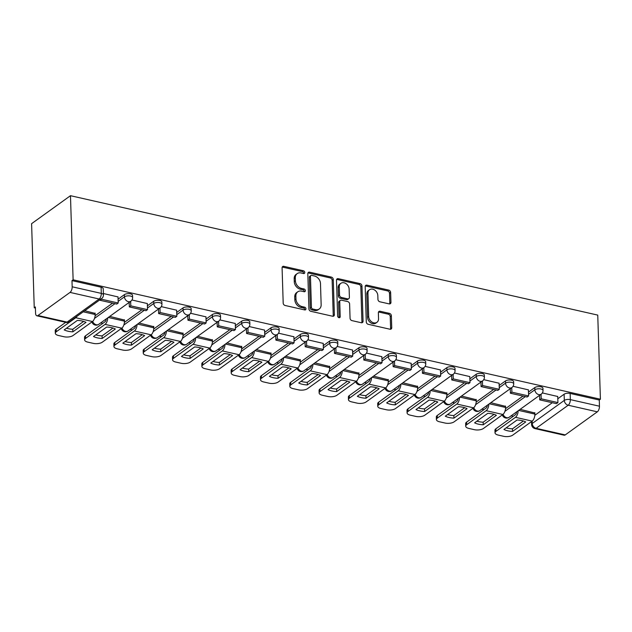 <?xml version="1.0" encoding="UTF-8"?>
<svg xmlns="http://www.w3.org/2000/svg" width="632" height="632" viewBox="0 0 632 632"><rect width="100%" height="100%" fill="white"/><g stroke="black" fill="none" stroke-linecap="round" stroke-linejoin="round"><path stroke-width="0.95" d="M304.798 272.447A1.509 1.161 54.3 0 0 303.463 270.788L283.871 266.349A2.157 1.659 54.3 0 0 282.67 266.554A2.157 1.659 54.3 0 0 282.085 267.889L283.191 303.099A2.157 1.659 54.3 0 0 285.095 305.477L304.695 309.917A1.509 1.161 54.3 0 0 304.608 307.176L302.072 306.599A6.897 5.325 54.3 0 1 295.974 299.007L295.879 296.068A6.897 5.325 54.3 0 1 297.759 291.81A6.897 5.325 54.3 0 1 301.59 291.147L304.126 291.723A1.509 1.161 54.3 0 0 304.039 288.982L301.503 288.405A6.897 5.325 54.3 0 1 295.405 280.805L295.31 277.875A6.897 5.325 54.3 0 1 297.182 273.617A6.897 5.325 54.3 0 1 301.014 272.953L303.55 273.522A1.509 1.161 54.3 0 0 304.798 272.447M303.644 273.545A1.509 1.161 54.3 0 0 302.333 271.602L282.733 267.162A2.157 1.659 54.3 0 0 282.22 267.123M304.79 309.933A1.509 1.161 54.3 0 0 303.478 307.989L300.943 307.421L302.072 306.599M304.221 291.739A1.509 1.161 54.3 0 0 302.902 289.796L300.366 289.219L301.503 288.405M389.162 303.889A2.157 1.659 54.3 0 0 390.355 303.684A2.157 1.659 54.3 0 0 390.947 302.349L390.631 292.466A2.157 1.659 54.3 0 0 388.727 290.096L366.963 285.166A2.157 1.659 54.3 0 0 365.762 285.372A2.157 1.659 54.3 0 0 365.178 286.707L366.284 321.917A2.157 1.659 54.3 0 0 368.195 324.295L389.96 329.225A2.157 1.659 54.3 0 0 391.153 329.019A2.157 1.659 54.3 0 0 391.737 327.684L391.366 315.747A2.157 1.659 54.3 0 0 389.462 313.377L380.148 311.268A2.157 1.659 54.3 0 0 378.947 311.473A2.157 1.659 54.3 0 0 378.363 312.808L378.544 318.726A5.767 4.448 54.3 0 1 376.98 322.288A5.767 4.448 54.3 0 1 371.719 321.909A5.767 4.448 54.3 0 1 368.677 316.49L367.95 293.303A5.767 4.448 54.3 0 1 369.515 289.74A5.767 4.448 54.3 0 1 374.776 290.12A5.767 4.448 54.3 0 1 377.817 295.539L377.944 299.402A2.157 1.659 54.3 0 0 379.848 301.78L389.162 303.889M600.4 399.219L73.115 279.802L70.476 195.691L597.754 315.099L600.4 399.219L599.27 400.032L599.46 406.21A4.392 2.101 102.8 0 1 597.319 411.827L565.245 434.911A4.392 2.101 102.8 0 1 564.147 435.211L535.028 428.614A4.392 2.101 102.8 0 0 536.118 428.314L565.245 434.911M333.269 279.478A2.157 1.659 54.3 0 0 331.365 277.1L309.601 272.171A2.157 1.659 54.3 0 0 308.4 272.384A2.157 1.659 54.3 0 0 307.816 273.711L308.922 308.93A2.157 1.659 54.3 0 0 310.825 311.307L332.59 316.229A2.157 1.659 54.3 0 0 333.791 316.024A2.157 1.659 54.3 0 0 334.375 314.697L333.269 279.478L332.14 280.292A2.157 1.659 54.3 0 0 330.228 277.922L308.463 272.992A2.157 1.659 54.3 0 0 307.95 272.953M338.278 278.673L360.043 283.602A2.157 1.659 54.3 0 1 361.954 285.972L363.06 321.19A2.157 1.659 54.3 0 1 362.476 322.518A2.157 1.659 54.3 0 1 361.275 322.731L351.961 320.622A2.157 1.659 54.3 0 1 350.057 318.244L349.607 303.96A2.157 1.659 54.3 0 0 347.703 301.59L341.517 300.192A2.157 1.659 54.3 0 0 340.324 300.398A2.157 1.659 54.3 0 0 339.74 301.725L340.206 316.6A1.509 1.161 54.3 0 1 337.622 316.016L336.5 280.205A2.157 1.659 54.3 0 1 337.085 278.878A2.157 1.659 54.3 0 1 338.278 278.673L337.148 279.486L358.913 284.416L360.043 283.602M534.83 415.295L552.305 402.718M557.795 398.76L564.115 394.218L564.313 400.396A4.392 1.833 -1.8 0 1 570.333 399.614L599.46 406.21M37.959 315.502L67.087 322.099L99.161 299.007L70.034 292.411L37.959 315.502A4.392 2.101 -77.2 0 1 36.869 315.795A4.392 2.101 -77.2 0 1 35.574 313.148L35.376 306.962L34.247 307.784L35.408 308.045M100.772 322.849L102.858 323.323M130.081 329.485L132.175 329.959M159.398 336.129L161.484 336.595M188.715 342.765L190.801 343.239M218.032 349.401L220.118 349.875M247.341 356.045L249.427 356.511M276.658 362.681L278.744 363.155M305.975 369.317L308.06 369.791M335.284 375.961L337.37 376.435M364.601 382.597L366.686 383.071M393.918 389.233L396.003 389.707M423.227 395.877L425.312 396.351M452.544 402.513L454.629 402.987M481.861 409.157L483.946 409.623M511.169 415.793L513.255 416.267M34.247 307.784L31.6 223.665L70.476 195.691M70.034 292.411A4.392 2.101 -77.2 0 0 72.174 286.794L101.302 293.39A4.392 1.833 -1.8 0 1 103.427 294.883L103.229 288.706A4.392 1.833 -1.8 0 0 101.112 287.212L101.302 293.39A4.392 2.101 -77.2 0 1 99.161 299.007A4.392 3.389 54.3 0 0 101.602 298.588A4.392 4.392 0 0 0 103.427 294.883M73.115 279.802L71.985 280.616L72.174 286.794M95.116 313.401L84.72 310.739M118.01 296.922L103.387 293.517M124.433 320.037L109.723 316.403M147.327 303.558L131.962 299.987M153.75 326.673L139.04 323.039M176.644 310.193L161.271 306.631M183.059 333.317L168.349 329.683M205.953 316.837L190.588 313.267M212.376 339.953L197.666 336.319M235.27 323.473L219.904 319.911M241.693 346.589L226.983 342.963M264.587 330.109L249.213 326.547M271.002 353.233L256.3 349.599M293.896 336.753L278.53 333.183M300.318 359.869L285.609 356.235M323.213 343.389L307.847 339.826M329.635 366.505L314.926 362.879M352.53 350.025L337.156 346.462M358.944 373.149L344.243 369.515M381.839 356.669L366.473 353.098M388.261 379.785L373.552 376.151M411.156 363.305L395.79 359.742M417.578 386.421L402.868 382.795M440.472 369.949L425.099 366.378M446.887 393.065L432.185 389.43M469.781 376.585L454.416 373.014M476.204 399.701L461.494 396.067M499.098 383.221L483.733 379.658M505.521 406.344L490.811 402.71M528.415 389.865L513.042 386.294M505.513 408.659L522.988 396.074M528.486 392.124L534.798 387.574L534.87 389.77A4.392 1.833 -1.8 0 1 539.775 388.814A4.392 1.833 -1.8 0 1 543.014 390.481L542.951 388.293A4.392 1.833 178.2 0 0 539.704 386.626A4.392 1.833 178.2 0 0 534.798 387.574M476.196 402.015L493.679 389.438M499.169 385.481L505.489 380.938L505.553 383.126A4.392 1.833 -1.8 0 1 510.459 382.178A4.392 1.833 -1.8 0 1 513.705 383.845L513.634 381.649A4.392 1.833 178.2 0 0 510.395 379.99A4.392 1.833 178.2 0 0 505.489 380.938M446.887 395.379L464.362 382.802M469.853 378.845L476.173 374.302L476.244 376.49A4.392 1.833 -1.8 0 1 481.149 375.542A4.392 1.833 -1.8 0 1 484.389 377.201L484.317 375.013A4.392 1.833 178.2 0 0 481.078 373.346A4.392 1.833 178.2 0 0 476.173 374.302M417.57 388.743L435.045 376.159M440.543 372.209L446.856 367.658L446.927 369.854A4.392 1.833 -1.8 0 1 451.833 368.898A4.392 1.833 -1.8 0 1 455.072 370.565L455.008 368.369A4.392 1.833 178.2 0 0 451.762 366.71A4.392 1.833 178.2 0 0 446.856 367.658M388.253 382.099L405.736 369.523M411.227 365.565L417.547 361.022L417.61 363.21A4.392 1.833 -1.8 0 1 422.516 362.262A4.392 1.833 -1.8 0 1 425.763 363.929L425.692 361.733A4.392 1.833 178.2 0 0 422.453 360.066A4.392 1.833 178.2 0 0 417.547 361.022M358.944 375.463L376.419 362.887M381.91 358.929L388.23 354.378L388.301 356.574A4.392 1.833 -1.8 0 1 393.207 355.626A4.392 1.833 -1.8 0 1 396.446 357.285L396.375 355.097A4.392 1.833 178.2 0 0 393.136 353.43A4.392 1.833 178.2 0 0 388.23 354.378M329.627 368.819L347.102 356.243M352.601 352.293L358.913 347.742L358.984 349.938A4.392 1.833 -1.8 0 1 363.89 348.983A4.392 1.833 -1.8 0 1 367.129 350.649L367.058 348.453A4.392 1.833 178.2 0 0 363.819 346.794A4.392 1.833 178.2 0 0 358.913 347.742M300.311 362.183L317.793 349.607M323.284 345.649L329.604 341.106L329.667 343.295A4.392 1.833 -1.8 0 1 334.573 342.347A4.392 1.833 -1.8 0 1 337.82 344.013L337.749 341.817A4.392 1.833 178.2 0 0 334.51 340.15A4.392 1.833 178.2 0 0 329.604 341.106M271.002 355.547L288.476 342.963M293.967 339.013L300.287 334.462L300.358 336.659A4.392 1.833 -1.8 0 1 305.264 335.711A4.392 1.833 -1.8 0 1 308.503 337.37L308.432 335.181A4.392 1.833 178.2 0 0 305.193 333.514A4.392 1.833 178.2 0 0 300.287 334.462M241.685 348.904L259.16 336.327M264.658 332.377L270.97 327.826L271.041 330.023A4.392 1.833 -1.8 0 1 275.947 329.067A4.392 1.833 -1.8 0 1 279.186 330.733L279.115 328.537A4.392 1.833 178.2 0 0 275.876 326.878A4.392 1.833 178.2 0 0 270.97 327.826M212.368 342.268L229.851 329.691M235.341 325.733L241.661 321.19L241.724 323.379A4.392 1.833 -1.8 0 1 246.63 322.431A4.392 1.833 -1.8 0 1 249.869 324.098L249.806 321.901A4.392 1.833 178.2 0 0 246.567 320.234A4.392 1.833 178.2 0 0 241.661 321.19M183.059 335.632L200.534 323.047M206.024 319.097L212.344 314.546L212.415 316.743A4.392 1.833 -1.8 0 1 217.321 315.787A4.392 1.833 -1.8 0 1 220.56 317.454L220.489 315.265A4.392 1.833 178.2 0 0 217.25 313.598A4.392 1.833 178.2 0 0 212.344 314.546M153.742 328.988L171.217 316.411M176.715 312.453L183.027 307.91L183.098 310.107A4.392 1.833 -1.8 0 1 188.004 309.151A4.392 1.833 -1.8 0 1 191.243 310.818L191.172 308.621A4.392 1.833 178.2 0 0 187.933 306.962A4.392 1.833 178.2 0 0 183.027 307.91M124.425 322.352L141.908 309.775M147.398 305.817L153.71 301.274L153.781 303.463A4.392 1.833 -1.8 0 1 158.687 302.515A4.392 1.833 -1.8 0 1 161.926 304.174L161.863 301.985A4.392 1.833 178.2 0 0 158.624 300.318A4.392 1.833 178.2 0 0 153.71 301.274M95.116 315.716L112.591 303.131M118.081 299.181L124.401 294.63L124.472 296.827A4.392 1.833 -1.8 0 1 129.378 295.871A4.392 1.833 -1.8 0 1 132.617 297.538L132.546 295.349A4.392 1.833 178.2 0 0 129.307 293.683A4.392 1.833 178.2 0 0 124.401 294.63M557.724 396.501L542.359 392.938M534.838 412.98L520.128 409.346M599.27 400.032L570.143 393.436A4.392 1.833 178.2 0 0 564.115 394.218M71.985 280.616L101.112 287.212M297.182 273.617L296.053 274.43A6.897 5.325 54.3 0 0 294.18 278.688L295.31 277.875M300.366 289.219A6.897 5.325 54.3 0 1 294.267 281.627L294.18 278.688M297.759 291.81L296.621 292.624A6.897 5.325 54.3 0 0 294.749 296.882L295.879 296.068M300.943 307.421A6.897 5.325 54.3 0 1 294.844 299.821L294.749 296.882M333.111 316.269A2.157 1.659 54.3 0 0 333.246 315.51L332.14 280.292M311.71 275.37A1.509 1.161 54.3 0 0 310.462 276.453L311.434 307.365A1.509 1.161 54.3 0 0 312.769 309.024L315.447 309.633A6.897 5.325 54.3 0 0 319.279 308.969A6.897 5.325 54.3 0 0 321.151 304.703L320.487 283.578A6.897 5.325 54.3 0 0 314.388 275.979L311.71 275.37M310.873 275.52L309.743 276.334A1.509 1.161 54.3 0 0 309.332 277.266L310.462 276.453M319.279 308.969L318.141 309.783A6.897 5.325 54.3 0 1 314.309 310.446L311.639 309.838A1.509 1.161 54.3 0 1 310.304 308.179L309.332 277.266M361.788 322.77A2.157 1.659 54.3 0 0 361.923 322.004L360.817 286.786A2.157 1.659 54.3 0 0 358.913 284.416M340.324 300.398L339.187 301.211A2.157 1.659 54.3 0 0 338.602 302.546L339.068 317.414L340.206 316.6M349.141 289.14A5.767 4.448 54.3 0 0 346.099 283.721A5.767 4.448 54.3 0 0 340.838 283.349A5.767 4.448 54.3 0 0 339.273 286.904L339.526 295.073A2.157 1.659 54.3 0 0 341.438 297.451L347.616 298.849A2.157 1.659 54.3 0 0 348.809 298.644A2.157 1.659 54.3 0 0 349.393 297.309L349.141 289.14M340.838 283.349L339.708 284.163A5.767 4.448 54.3 0 0 338.136 287.726L339.273 286.904M348.809 298.644L347.679 299.457A2.157 1.659 54.3 0 1 346.478 299.663L340.3 298.264A2.157 1.659 54.3 0 1 338.397 295.895L338.136 287.726M337.148 279.486A2.157 1.659 54.3 0 0 336.635 279.447M369.515 289.74L368.385 290.562A5.767 4.448 54.3 0 0 366.821 294.117L367.95 293.303M376.98 322.288L375.85 323.102A5.767 4.448 54.3 0 1 370.589 322.723A5.767 4.448 54.3 0 1 367.548 317.303L366.821 294.117M390.473 329.264A2.157 1.659 54.3 0 0 390.608 328.498L390.228 316.569A2.157 1.659 54.3 0 0 388.325 314.191L379.01 312.082A2.157 1.659 54.3 0 0 378.497 312.042M389.675 303.929A2.157 1.659 54.3 0 0 389.81 303.163L389.502 293.288A2.157 1.659 54.3 0 0 387.598 290.91L365.825 285.98A2.157 1.659 54.3 0 0 365.312 285.94M82.192 321.024A13.612 5.688 178.2 0 0 77.365 320.4L64.203 329.88A13.612 5.688 -1.8 0 0 72.846 331.84L86.007 322.36A13.612 5.688 178.2 0 0 82.192 321.024M99.99 299.75L100.006 300.287L116.73 304.071L118.208 303.012L101.483 299.22L101.46 298.691M118.208 303.012L118.01 296.835M100.006 300.287L101.483 299.22M65.704 322.328L56.177 329.177L56.256 331.768A6.589 2.757 178.2 0 0 55.316 333.254A6.589 2.757 178.2 0 0 58.499 335.497L63.943 336.73A6.589 2.757 178.2 0 0 72.98 335.56L92.477 321.53A5.491 2.631 -77.2 0 0 95.156 314.507L95.108 313.093M56.256 331.768L75.753 317.738A5.491 2.631 -77.2 0 0 77.009 316.284M83.653 321.412L72.767 329.248A13.612 5.688 -1.8 0 1 66.479 328.237M55.316 333.254L55.229 330.662A6.589 2.757 -1.8 0 1 56.177 329.177M72.767 329.248L72.846 331.84M111.501 327.66A13.612 5.688 178.2 0 0 106.682 327.044L93.512 336.516A13.612 5.688 -1.8 0 0 102.155 338.476L115.324 329.003A13.612 5.688 178.2 0 0 111.501 327.66M129.181 302.404L129.323 306.923L146.047 310.707L147.517 309.648L130.792 305.864L130.65 301.338M147.517 309.648L147.327 303.471M129.323 306.923L130.792 305.864M106.263 318.899A2.631 1.264 102.8 0 1 104.983 321.791L85.494 335.821L85.573 338.412A6.589 2.757 178.2 0 0 84.625 339.898A6.589 2.757 178.2 0 0 87.809 342.133L93.26 343.366A6.589 2.757 178.2 0 0 102.297 342.196L121.794 328.166A5.491 2.631 -77.2 0 0 124.465 321.143L124.425 319.737M85.573 338.412L105.07 324.382A5.491 2.631 -77.2 0 0 107.748 317.825M112.962 328.048L102.076 335.884A13.612 5.688 -1.8 0 1 95.795 334.881M84.625 339.898L84.546 337.306A6.589 2.757 -1.8 0 1 85.494 335.821M102.076 335.884L102.155 338.476M140.817 334.296A13.612 5.688 178.2 0 0 135.991 333.68L122.829 343.16A13.612 5.688 -1.8 0 0 131.472 345.112L144.641 335.639A13.612 5.688 178.2 0 0 140.817 334.296M158.49 309.04L158.632 313.559L175.356 317.351L176.834 316.284L160.109 312.5L159.967 307.982M176.834 316.284L176.636 310.107M158.632 313.559L160.109 312.5M135.572 325.535A2.631 1.264 102.8 0 1 134.3 328.427L114.803 342.457L114.89 345.048A6.589 2.757 178.2 0 0 113.942 346.534A6.589 2.757 178.2 0 0 117.125 348.777L122.576 350.01A6.589 2.757 178.2 0 0 131.614 348.84L151.103 334.81A5.491 2.631 -77.2 0 0 153.781 327.787L153.734 326.373M114.89 345.048L134.379 331.018A5.491 2.631 -77.2 0 0 137.057 324.469M142.279 334.683L131.393 342.52A13.612 5.688 -1.8 0 1 125.104 341.517M113.942 346.534L113.863 343.942A6.589 2.757 -1.8 0 1 114.803 342.457M131.393 342.52L131.472 345.112M170.134 340.94A13.612 5.688 178.2 0 0 165.308 340.316L152.146 349.796A13.612 5.688 -1.8 0 0 160.789 351.755L173.95 342.275A13.612 5.688 178.2 0 0 170.134 340.94M187.807 315.676L187.949 320.203L204.673 323.987L206.15 322.928L189.426 319.136L189.284 314.618M206.15 322.928L205.953 316.75M187.949 320.203L189.426 319.136M164.889 332.179A2.631 1.264 102.8 0 1 163.617 335.063L144.12 349.101L144.199 351.692A6.589 2.757 178.2 0 0 143.259 353.17A6.589 2.757 178.2 0 0 146.442 355.413L151.885 356.646A6.589 2.757 178.2 0 0 160.923 355.476L180.42 341.446A5.491 2.631 -77.2 0 0 183.098 334.423L183.051 333.009M144.199 351.692L163.696 337.654A5.491 2.631 -77.2 0 0 166.374 331.105M171.596 341.327L160.71 349.164A13.612 5.688 -1.8 0 1 154.421 348.153M143.259 353.17L143.172 350.578A6.589 2.757 -1.8 0 1 144.12 349.101M160.71 349.164L160.789 351.755M199.443 347.576A13.612 5.688 178.2 0 0 194.624 346.96L181.455 356.432A13.612 5.688 -1.8 0 0 190.106 358.391L203.267 348.919A13.612 5.688 178.2 0 0 199.443 347.576M217.124 322.32L217.266 326.839L233.99 330.623L235.46 329.564L218.735 325.78L218.593 321.253M235.46 329.564L235.27 323.387M217.266 326.839L218.735 325.78M194.206 338.815A2.631 1.264 102.8 0 1 192.926 341.707L173.437 355.737L173.516 358.328A6.589 2.757 178.2 0 0 172.568 359.813A6.589 2.757 178.2 0 0 175.751 362.049L181.202 363.289A6.589 2.757 178.2 0 0 190.24 362.112L209.737 348.082A5.491 2.631 -77.2 0 0 212.407 341.059L212.368 339.653M173.516 358.328L193.013 344.298A5.491 2.631 -77.2 0 0 195.691 337.741M200.905 347.963L190.019 355.8A13.612 5.688 -1.8 0 1 183.738 354.797M172.568 359.813L172.489 357.222A6.589 2.757 -1.8 0 1 173.437 355.737M190.019 355.8L190.106 358.391M228.76 354.212A13.612 5.688 178.2 0 0 223.933 353.596L210.772 363.076A13.612 5.688 -1.8 0 0 219.415 365.027L232.584 355.555A13.612 5.688 178.2 0 0 228.76 354.212M246.433 328.956L246.575 333.475L263.299 337.267L264.776 336.208L248.052 332.416L247.91 327.897M264.776 336.208L264.579 330.023M246.575 333.475L248.052 332.416M223.515 345.451A2.631 1.264 102.8 0 1 222.243 348.343L202.746 362.373L202.833 364.964A6.589 2.757 178.2 0 0 201.885 366.449A6.589 2.757 178.2 0 0 205.068 368.693L210.519 369.925A6.589 2.757 178.2 0 0 219.557 368.756L239.046 354.726A5.491 2.631 -77.2 0 0 241.724 347.703L241.685 346.289M202.833 364.964L222.322 350.934A5.491 2.631 -77.2 0 0 225 344.385M230.222 354.607L219.336 362.436A13.612 5.688 -1.8 0 1 213.047 361.433M201.885 366.449L201.805 363.858A6.589 2.757 -1.8 0 1 202.746 362.373M219.336 362.436L219.415 365.027M258.077 360.856A13.612 5.688 178.2 0 0 253.25 360.24L240.089 369.712A13.612 5.688 -1.8 0 0 248.732 371.671L261.893 362.191A13.612 5.688 178.2 0 0 258.077 360.856M275.75 335.592L275.892 340.119L292.616 343.903L294.093 342.844L277.369 339.052L277.227 334.533M294.093 342.844L293.896 336.666M275.892 340.119L277.369 339.052M252.832 352.095A2.631 1.264 102.8 0 1 251.56 354.987L232.062 369.017L232.142 371.608A6.589 2.757 178.2 0 0 231.201 373.085A6.589 2.757 178.2 0 0 234.385 375.329L239.828 376.561A6.589 2.757 178.2 0 0 248.866 375.392L268.363 361.362A5.491 2.631 -77.2 0 0 271.041 354.339L270.994 352.925M232.142 371.608L251.639 357.578A5.491 2.631 -77.2 0 0 254.317 351.021M259.539 361.243L248.653 369.08A13.612 5.688 -1.8 0 1 242.364 368.069M231.201 373.085L231.115 370.494A6.589 2.757 -1.8 0 1 232.062 369.017M248.653 369.08L248.732 371.671M287.386 367.492A13.612 5.688 178.2 0 0 282.567 366.876L269.398 376.348A13.612 5.688 -1.8 0 0 278.048 378.307L291.21 368.835A13.612 5.688 178.2 0 0 287.386 367.492M305.066 342.236L305.209 346.755L321.933 350.547L323.402 349.48L306.678 345.696L306.536 341.177M323.402 349.48L323.213 343.302M305.209 346.755L306.678 345.696M282.149 358.731A2.631 1.264 102.8 0 1 280.869 361.623L261.379 375.653L261.458 378.244A6.589 2.757 178.2 0 0 260.51 379.729A6.589 2.757 178.2 0 0 263.694 381.965L269.145 383.205A6.589 2.757 178.2 0 0 278.183 382.028L297.68 367.998A5.491 2.631 -77.2 0 0 300.358 360.975L300.311 359.568M261.458 378.244L280.956 364.214A5.491 2.631 -77.2 0 0 283.634 357.665M288.848 367.879L277.962 375.716A13.612 5.688 -1.8 0 1 271.681 374.713M260.51 379.729L260.431 377.138A6.589 2.757 -1.8 0 1 261.379 375.653M277.962 375.716L278.048 378.307M316.703 374.136A13.612 5.688 178.2 0 0 311.876 373.512L298.715 382.992A13.612 5.688 -1.8 0 0 307.357 384.943L320.527 375.471A13.612 5.688 178.2 0 0 316.703 374.136M334.375 348.872L334.518 353.391L351.242 357.183L352.719 356.124L335.995 352.332L335.853 347.813M352.719 356.124L352.522 349.938M334.518 353.391L335.995 352.332M311.458 365.367A2.631 1.264 102.8 0 1 310.186 368.259L290.696 382.289L290.775 384.88A6.589 2.757 178.2 0 0 289.827 386.365A6.589 2.757 178.2 0 0 293.011 388.609L298.462 389.841A6.589 2.757 178.2 0 0 307.5 388.672L326.989 374.642A5.491 2.631 -77.2 0 0 329.667 367.619L329.627 366.205M290.775 384.88L310.265 370.85A5.491 2.631 -77.2 0 0 312.943 364.301M318.165 374.523L307.278 382.352A13.612 5.688 -1.8 0 1 300.99 381.349M289.827 386.365L289.748 383.774A6.589 2.757 -1.8 0 1 290.696 382.289M307.278 382.352L307.357 384.943M346.02 380.772A13.612 5.688 178.2 0 0 341.193 380.156L328.032 389.628A13.612 5.688 -1.8 0 0 336.674 391.587L349.836 382.107A13.612 5.688 178.2 0 0 346.02 380.772M363.692 355.508L363.835 360.035L380.559 363.819L382.036 362.76L365.312 358.976L365.17 354.449M382.036 362.76L381.839 356.582M363.835 360.035L365.312 358.976M340.774 372.011A2.631 1.264 102.8 0 1 339.502 374.902L320.005 388.933L320.084 391.524A6.589 2.757 178.2 0 0 319.144 393.001A6.589 2.757 178.2 0 0 322.328 395.245L327.779 396.477A6.589 2.757 178.2 0 0 336.809 395.308L356.306 381.278A5.491 2.631 -77.2 0 0 358.984 374.255L358.937 372.841M320.084 391.524L339.582 377.494A5.491 2.631 -77.2 0 0 342.26 370.937M347.482 381.159L336.595 388.996A13.612 5.688 -1.8 0 1 330.307 387.993M319.144 393.001L319.065 390.41A6.589 2.757 -1.8 0 1 320.005 388.933M336.595 388.996L336.674 391.587M375.329 387.408A13.612 5.688 178.2 0 0 370.51 386.792L357.341 396.264A13.612 5.688 -1.8 0 0 365.991 398.223L379.153 388.751A13.612 5.688 178.2 0 0 375.329 387.408M393.009 362.152L393.151 366.671L409.876 370.463L411.345 369.396L394.621 365.612L394.479 361.093M411.345 369.396L411.156 363.218M393.151 366.671L394.621 365.612M370.091 378.647A2.631 1.264 102.8 0 1 368.812 381.538L349.322 395.569L349.401 398.16A6.589 2.757 178.2 0 0 348.453 399.645A6.589 2.757 178.2 0 0 351.637 401.881L357.088 403.121A6.589 2.757 178.2 0 0 366.125 401.944L385.623 387.914A5.491 2.631 -77.2 0 0 388.301 380.891L388.253 379.484M349.401 398.16L368.898 384.13A5.491 2.631 -77.2 0 0 371.577 377.581M376.791 387.795L365.904 395.632A13.612 5.688 -1.8 0 1 359.624 394.629M348.453 399.645L348.374 397.054A6.589 2.757 -1.8 0 1 349.322 395.569M365.904 395.632L365.991 398.223M404.646 394.052A13.612 5.688 178.2 0 0 399.819 393.428L386.658 402.908A13.612 5.688 -1.8 0 0 395.3 404.867L408.469 395.387A13.612 5.688 178.2 0 0 404.646 394.052M422.318 368.788L422.46 373.315L439.185 377.099L440.662 376.04L423.938 372.248L423.796 367.729M440.662 376.04L440.464 369.862M422.46 373.315L423.938 372.248M399.4 385.283A2.631 1.264 102.8 0 1 398.128 388.174L378.639 402.205L378.718 404.796A6.589 2.757 178.2 0 0 377.77 406.281A6.589 2.757 178.2 0 0 380.954 408.525L386.405 409.757A6.589 2.757 178.2 0 0 395.442 408.588L414.932 394.558A5.491 2.631 -77.2 0 0 417.61 387.535L417.57 386.12M378.718 404.796L398.207 390.766A5.491 2.631 -77.2 0 0 400.893 384.217M406.107 394.439L395.221 402.276A13.612 5.688 -1.8 0 1 388.933 401.265M377.77 406.281L377.691 403.69A6.589 2.757 -1.8 0 1 378.639 402.205M395.221 402.276L395.3 404.867M433.963 400.688A13.612 5.688 178.2 0 0 429.136 400.072L415.974 409.544A13.612 5.688 -1.8 0 0 424.617 411.503L437.779 402.031A13.612 5.688 178.2 0 0 433.963 400.688M451.635 375.432L451.777 379.951L468.502 383.735L469.979 382.676L453.255 378.892L453.112 374.365M469.979 382.676L469.781 376.498M451.777 379.951L453.255 378.892M428.717 391.927A2.631 1.264 102.8 0 1 427.445 394.818L407.948 408.849L408.035 411.44A6.589 2.757 178.2 0 0 407.087 412.925A6.589 2.757 178.2 0 0 410.271 415.161L415.722 416.393A6.589 2.757 178.2 0 0 424.759 415.224L444.249 401.194A5.491 2.631 -77.2 0 0 446.927 394.171L446.879 392.756M408.035 411.44L427.524 397.41A5.491 2.631 -77.2 0 0 430.202 390.853M435.424 401.075L424.538 408.912A13.612 5.688 -1.8 0 1 418.25 407.909M407.087 412.925L407.008 410.334A6.589 2.757 -1.8 0 1 407.948 408.849M424.538 408.912L424.617 411.503M463.272 407.324A13.612 5.688 178.2 0 0 458.453 406.708L445.284 416.18A13.612 5.688 -1.8 0 0 453.934 418.139L467.095 408.667A13.612 5.688 178.2 0 0 463.272 407.324M480.952 382.068L481.094 386.587L497.819 390.378L499.288 389.312L482.564 385.528L482.421 381.009M499.288 389.312L499.098 383.134M481.094 386.587L482.564 385.528M458.034 398.563A2.631 1.264 102.8 0 1 456.754 401.454L437.265 415.485L437.344 418.076A6.589 2.757 178.2 0 0 436.404 419.561A6.589 2.757 178.2 0 0 439.58 421.805L445.031 423.037A6.589 2.757 178.2 0 0 454.068 421.868L473.566 407.83A5.491 2.631 -77.2 0 0 476.244 400.814L476.196 399.4M437.344 418.076L456.841 404.046A5.491 2.631 -77.2 0 0 459.519 397.496M464.733 407.711L453.847 415.548A13.612 5.688 -1.8 0 1 447.567 414.545M436.404 419.561L436.317 416.97A6.589 2.757 -1.8 0 1 437.265 415.485M453.847 415.548L453.934 418.139M492.589 413.968A13.612 5.688 178.2 0 0 487.762 413.344L474.6 422.824A13.612 5.688 -1.8 0 0 483.243 424.783L496.412 415.303A13.612 5.688 178.2 0 0 492.589 413.968M510.269 388.704L510.411 393.23L527.135 397.015L528.605 395.956L511.881 392.164L511.738 387.645M528.605 395.956L528.407 389.778M510.411 393.23L511.881 392.164M487.343 405.207A2.631 1.264 102.8 0 1 486.071 408.09L466.582 422.129L466.661 424.72A6.589 2.757 178.2 0 0 465.713 426.197A6.589 2.757 178.2 0 0 468.897 428.441L474.348 429.673A6.589 2.757 178.2 0 0 483.385 428.504L502.875 414.474A5.491 2.631 -77.2 0 0 505.553 407.45L505.513 406.036M466.661 424.72L486.15 410.682A5.491 2.631 -77.2 0 0 488.836 404.132M494.05 414.355L483.164 422.192A13.612 5.688 -1.8 0 1 476.876 421.181M465.713 426.197L465.634 423.606A6.589 2.757 -1.8 0 1 466.582 422.129M483.164 422.192L483.243 424.783M521.906 420.604A13.612 5.688 178.2 0 0 517.079 419.988L503.917 429.46A13.612 5.688 -1.8 0 0 512.56 431.419L525.721 421.947A13.612 5.688 178.2 0 0 521.906 420.604M539.578 395.348L539.72 399.866L556.444 403.651L557.922 402.592L541.197 398.808L541.055 394.281M557.922 402.592L557.724 396.414M539.72 399.866L541.197 398.808M516.66 411.843A2.631 1.264 102.8 0 1 515.388 414.734L495.891 428.765L495.978 431.356A6.589 2.757 178.2 0 0 495.03 432.841A6.589 2.757 178.2 0 0 498.214 435.077L503.664 436.309A6.589 2.757 178.2 0 0 512.702 435.14L532.191 421.109A5.491 2.631 -77.2 0 0 534.87 414.086L534.822 412.68M495.978 431.356L515.467 417.325A5.491 2.631 -77.2 0 0 518.145 410.768M523.367 420.991L512.481 428.828A13.612 5.688 -1.8 0 1 506.192 427.825M495.03 432.841L494.951 430.25A6.589 2.757 -1.8 0 1 495.891 428.765M512.481 428.828L512.56 431.419M302.333 271.602L303.463 270.788M303.478 307.989L304.608 307.176M302.902 289.796L304.039 288.982M532.16 421.133L532.239 423.479L564.313 400.396A4.392 3.389 -125.7 0 0 568.192 405.231L536.118 428.314A4.392 3.389 -125.7 0 1 532.239 423.479A4.392 1.833 -1.8 0 0 531.607 424.467A4.392 4.392 0 0 0 535.028 428.614M597.319 411.827L568.192 405.231A4.392 2.101 -77.2 0 0 570.333 399.614L570.143 393.436M504.928 411.321L525.358 396.612M528.549 394.313L534.87 389.77A4.392 3.389 -125.7 0 0 538.756 394.605A4.392 3.389 -125.7 0 0 541.189 394.186A4.392 4.392 0 0 0 543.014 390.481M475.612 404.685L496.049 389.976M499.241 387.677L505.553 383.126A4.392 3.389 -125.7 0 0 509.439 387.969A4.392 3.389 -125.7 0 0 511.881 387.542A4.392 4.392 0 0 0 513.705 383.845M446.295 398.042L466.732 383.34M469.924 381.041L476.244 376.49A4.392 3.389 -125.7 0 0 480.123 381.325A4.392 3.389 -125.7 0 0 482.564 380.906A4.392 4.392 0 0 0 484.389 377.201M416.986 391.406L437.415 376.696M440.607 374.397L446.927 369.854A4.392 3.389 -125.7 0 0 450.813 374.689A4.392 3.389 -125.7 0 0 453.247 374.27A4.392 4.392 0 0 0 455.072 370.565M387.669 384.77L408.106 370.06M411.298 367.761L417.61 363.21A4.392 3.389 -125.7 0 0 421.497 368.053A4.392 3.389 -125.7 0 0 423.938 367.627A4.392 4.392 0 0 0 425.763 363.929M358.352 378.126L378.789 363.416M381.981 361.125L388.301 356.574A4.392 3.389 -125.7 0 0 392.18 361.409A4.392 3.389 -125.7 0 0 394.621 360.99A4.392 4.392 0 0 0 396.446 357.285M329.043 371.49L349.472 356.78M352.664 354.481L358.984 349.938A4.392 3.389 -125.7 0 0 362.871 354.773A4.392 3.389 -125.7 0 0 365.304 354.347A4.392 4.392 0 0 0 367.129 350.649M299.726 364.846L320.163 350.144M323.355 347.845L329.667 343.295A4.392 3.389 -125.7 0 0 333.554 348.137A4.392 3.389 -125.7 0 0 335.995 347.711A4.392 4.392 0 0 0 337.82 344.013M270.409 358.21L290.846 343.5M294.038 341.201L300.358 336.659A4.392 3.389 -125.7 0 0 304.237 341.493A4.392 3.389 -125.7 0 0 306.678 341.075A4.392 4.392 0 0 0 308.503 337.37M241.1 351.574L261.53 336.864M264.721 334.565L271.041 330.023A4.392 3.389 -125.7 0 0 274.928 334.857A4.392 3.389 -125.7 0 0 277.361 334.431A4.392 4.392 0 0 0 279.186 330.733M211.783 344.93L232.213 330.228M235.412 327.929L241.724 323.379A4.392 3.389 -125.7 0 0 245.611 328.221A4.392 3.389 -125.7 0 0 248.052 327.795A4.392 4.392 0 0 0 249.869 324.098M182.466 338.294L202.904 323.584M206.095 321.285L212.415 316.743A4.392 3.389 -125.7 0 0 216.294 321.577A4.392 3.389 -125.7 0 0 218.735 321.159A4.392 4.392 0 0 0 220.56 317.454M153.157 331.658L173.587 316.948M176.778 314.649L183.098 310.107A4.392 3.389 -125.7 0 0 186.977 314.941A4.392 3.389 -125.7 0 0 189.418 314.515A4.392 4.392 0 0 0 191.243 310.818M123.84 325.014L144.27 310.312M147.469 308.013L153.781 303.463A4.392 3.389 -125.7 0 0 157.668 308.298A4.392 3.389 -125.7 0 0 160.109 307.879A4.392 4.392 0 0 0 161.926 304.174M94.524 318.378L114.961 303.668M118.152 301.369L124.472 296.827A4.392 3.389 -125.7 0 0 128.351 301.662A4.392 3.389 -125.7 0 0 130.792 301.243A4.392 4.392 0 0 0 132.617 297.538M130.792 301.243L98.718 324.327A4.392 3.389 -125.7 0 1 96.277 324.745A4.392 3.389 54.3 0 1 92.683 321.372M160.109 307.879L128.035 330.963A4.392 3.389 -125.7 0 1 125.594 331.389A4.392 3.389 54.3 0 1 121.992 328.008M189.418 314.515L157.344 337.607A4.392 3.389 -125.7 0 1 154.911 338.025A4.392 3.389 54.3 0 1 151.309 334.644M218.735 321.159L186.661 344.243A4.392 3.389 -125.7 0 1 184.22 344.669A4.392 3.389 54.3 0 1 180.626 341.288M248.052 327.795L215.978 350.878A4.392 3.389 -125.7 0 1 213.537 351.305A4.392 3.389 54.3 0 1 209.935 347.924M277.361 334.431L245.287 357.522A4.392 3.389 -125.7 0 1 242.854 357.941A4.392 3.389 54.3 0 1 239.252 354.56M306.678 341.075L274.604 364.158A4.392 3.389 -125.7 0 1 272.163 364.585A4.392 3.389 54.3 0 1 268.568 361.204M335.995 347.711L303.921 370.794A4.392 3.389 -125.7 0 1 301.48 371.221A4.392 3.389 54.3 0 1 297.877 367.84M365.304 354.347L333.23 377.438A4.392 3.389 -125.7 0 1 330.797 377.857A4.392 3.389 54.3 0 1 327.194 374.484M394.621 360.99L362.547 384.074A4.392 3.389 -125.7 0 1 360.106 384.501A4.392 3.389 54.3 0 1 356.511 381.12M423.938 367.627L391.864 390.718A4.392 3.389 -125.7 0 1 389.423 391.137A4.392 3.389 54.3 0 1 385.82 387.756M453.247 374.27L421.173 397.354A4.392 3.389 -125.7 0 1 418.739 397.773A4.392 3.389 54.3 0 1 415.137 394.4M482.564 380.906L450.49 403.99A4.392 3.389 -125.7 0 1 448.048 404.417A4.392 3.389 54.3 0 1 444.454 401.036M511.881 387.542L479.807 410.634A4.392 3.389 -125.7 0 1 477.365 411.053A4.392 3.389 54.3 0 1 473.763 407.672M541.189 394.186L509.116 417.27A4.392 3.389 -125.7 0 1 506.682 417.689A4.392 3.389 54.3 0 1 503.08 414.316M69.528 321.672A4.392 3.389 54.3 0 1 67.087 322.099A4.392 2.101 102.8 0 1 65.997 322.391A4.392 4.392 0 0 0 69.528 321.672L101.602 298.588M294.267 281.627L295.405 280.805M294.844 299.821L295.974 299.007M282.733 267.162L283.871 266.349M333.246 315.51L334.375 314.697M308.463 272.992L309.601 272.171M330.228 277.922L331.365 277.1M310.304 308.179L311.434 307.365M311.639 309.838L312.769 309.024M314.309 310.446L315.447 309.633M360.817 286.786L361.954 285.972M361.923 322.004L363.06 321.19M338.602 302.546L339.74 301.725M338.397 295.895L339.526 295.073M340.3 298.264L341.438 297.451M346.478 299.663L347.616 298.849M367.548 317.303L368.677 316.49M379.01 312.082L380.148 311.268M388.325 314.191L389.462 313.377M390.228 316.569L391.366 315.747M390.608 328.498L391.737 327.684M365.825 285.98L366.963 285.166M387.598 290.91L388.727 290.096M389.502 293.288L390.631 292.466M389.81 303.163L390.947 302.349M95.156 314.507L83.234 311.805M92.477 321.53L75.753 317.738M124.465 321.143L108.246 317.469M121.794 328.166L105.07 324.382M153.781 327.787L137.555 324.105M151.103 334.81L134.379 331.018M183.098 334.423L166.872 330.749M180.42 341.446L163.696 337.654M212.407 341.059L196.189 337.385M209.737 348.082L193.013 344.298M241.724 347.703L225.498 344.029M239.046 354.726L222.322 350.934M271.041 354.339L254.815 350.665M268.363 361.362L251.639 357.578M300.358 360.975L284.131 357.301M297.68 367.998L280.956 364.214M329.667 367.619L313.44 363.945M326.989 374.642L310.265 370.85M358.984 374.255L342.757 370.581M356.306 381.278L339.582 377.494M388.301 380.891L372.074 377.217M385.623 387.914L368.898 384.13M417.61 387.535L401.383 383.861M414.932 394.558L398.207 390.766M446.927 394.171L430.7 390.497M444.249 401.194L427.524 397.41M476.244 400.814L460.017 397.133M473.566 407.83L456.841 404.046M505.553 407.45L489.326 403.777M502.875 414.474L486.15 410.682M534.87 414.086L518.643 410.413M532.191 421.109L515.467 417.325M91.916 321.925A4.392 4.392 0 0 0 98.718 324.327M121.233 328.569A4.392 4.392 0 0 0 128.035 330.963M150.55 335.205A4.392 4.392 0 0 0 157.344 337.607M179.867 341.849A4.392 4.392 0 0 0 186.661 344.243M209.176 348.485A4.392 4.392 0 0 0 215.978 350.878M238.493 355.121A4.392 4.392 0 0 0 245.287 357.522M267.81 361.765A4.392 4.392 0 0 0 274.604 364.158M297.119 368.401A4.392 4.392 0 0 0 303.921 370.794M326.436 375.037A4.392 4.392 0 0 0 333.23 377.438M355.753 381.681A4.392 4.392 0 0 0 362.547 384.074M385.062 388.317A4.392 4.392 0 0 0 391.864 390.718M414.379 394.953A4.392 4.392 0 0 0 421.173 397.354M443.696 401.597A4.392 4.392 0 0 0 450.49 403.99M473.005 408.233A4.392 4.392 0 0 0 479.807 410.634M502.322 414.876A4.392 4.392 0 0 0 509.116 417.27M531.512 421.599L531.607 424.467M36.869 315.795L65.997 322.391"/></g></svg>
